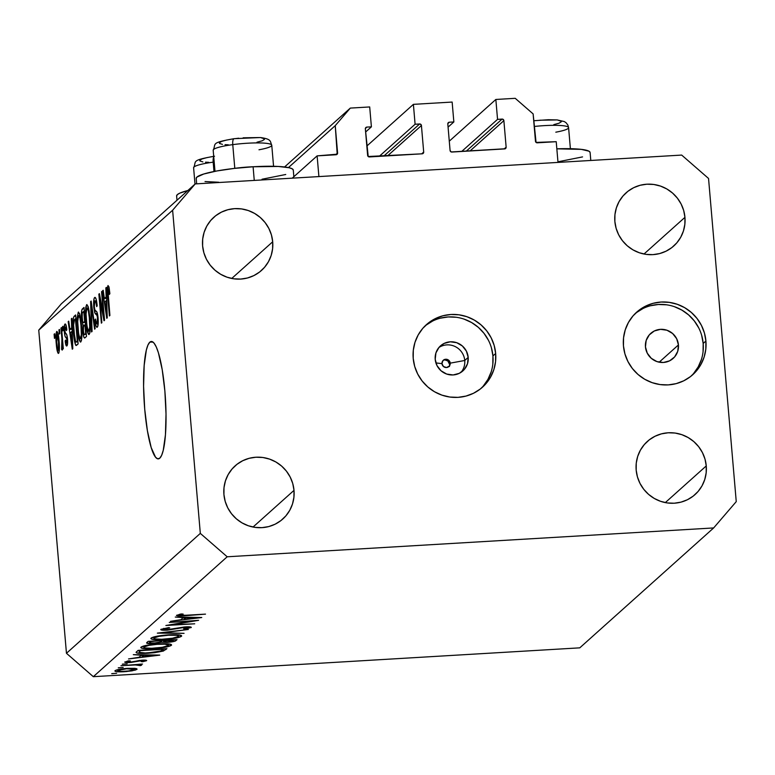 <?xml version="1.0" encoding="UTF-8"?>
<svg xmlns="http://www.w3.org/2000/svg" width="775" height="775" viewBox="0 0 775 775"><rect width="100%" height="100%" fill="white"/><g stroke="black" fill="none" stroke-linecap="round" stroke-linejoin="round"><path stroke-width="1.16" d="M556.227 141.689L558 162.411L318.903 176.584L317.12 155.872L337.212 154.186L335.246 125.647L350.319 108.093L369.694 106.95L371.399 126.838L366.866 127.1L365.374 128.437L366.246 127.265L365.354 128.853L368.212 156.511L422.191 153.808L423.315 153.247L423.692 152.045L421.426 125.531L387.568 155.852L421.426 125.531L420.273 124.068L415.1 124.242L413.395 104.354L366.827 146.058L413.395 104.354L452.145 102.058L453.85 121.946L449.316 122.218L447.824 123.545L448.696 122.382L447.805 123.971L450.081 150.486L451.234 151.958L505.261 148.752L506.143 147.163L503.876 120.648L470.018 150.97L503.876 120.648L502.723 119.176L497.55 119.36L495.845 99.471L515.22 98.318L533.132 113.915L536.058 142.406L556.227 141.689L558 162.411L318.903 176.584L317.12 155.872L336.088 154.748A1.676 1.637 -131.8 0 0 337.59 152.985L335.246 125.647L288.426 167.584L335.246 125.647L350.319 108.093L284.58 166.974L350.319 108.093L369.694 106.95L371.399 126.838L365.626 132.002L371.399 126.838L366.866 127.1A1.676 1.637 -131.8 0 0 365.354 128.853L367.631 155.368A1.676 1.637 -131.8 0 0 369.423 156.928L422.191 153.808A1.676 1.637 -131.8 0 0 423.169 153.402L423.169 153.402A1.676 1.637 -131.8 0 0 423.692 152.045L421.426 125.531A1.676 1.637 -131.8 0 0 419.633 123.971L415.1 124.242L379.246 156.347L415.1 124.242L413.395 104.354L452.145 102.058L453.85 121.946L448.076 127.119L453.85 121.946L449.316 122.218A1.676 1.637 -131.8 0 0 448.338 122.624L448.338 122.624A1.676 1.637 -131.8 0 0 447.805 123.971L450.081 150.486A1.676 1.637 -131.8 0 0 451.873 152.045L504.641 148.916A1.676 1.637 -131.8 0 0 506.143 147.163L503.876 120.648A1.676 1.637 -131.8 0 0 502.084 119.088L497.55 119.36L461.697 151.464L497.55 119.36L495.845 99.471L449.277 141.176L495.845 99.471L515.22 98.318L533.132 113.915L535.477 141.263A1.676 1.637 -131.8 0 0 537.269 142.813L556.227 141.689M466.24 151.193L502.084 119.088L466.24 151.193M504.157 148.945L506.143 147.163L504.157 148.945M383.79 156.085L419.633 123.971L383.79 156.085M421.707 153.828L423.692 152.045L421.707 153.828M335.604 154.777L337.59 152.985L335.604 154.777M292.233 178.163L317.12 155.872M293.851 176.71L293.289 170.093A48.718 6.849 175.1 0 0 253.096 166.77L254.258 180.42L253.096 166.77L234.157 168.427L216.835 170.965L203.757 174.007L196.928 177.088L196.211 178.492M176.642 196.027L177.349 194.622L179.897 193.111L187.841 190.524A48.718 6.849 175.1 0 0 176.623 195.949L176.991 200.241M590.792 160.464L590.104 152.491A48.718 6.849 175.1 0 0 556.837 148.839L581.289 149.362L588.942 151.173L590.095 152.413M449.626 365.655A5.251 5.105 48.2 0 0 449.655 364.521L450.207 364.027L449.655 364.521L447.834 360.947L444.056 359.648M441.973 363.64A4.204 4.088 48.2 0 0 446.458 367.534A4.204 4.088 48.2 0 0 450.227 363.146L464.748 360.482A16.798 16.352 -131.8 0 1 461.077 372.31A16.798 16.352 48.2 0 0 464.748 360.482L468.187 357.401A16.798 16.352 -131.8 0 1 445.702 373.686A16.798 16.352 -131.8 0 1 435.211 359.358L435.918 352.935L439.037 347.355L444.075 343.441L450.275 341.804L456.698 342.695L462.355 345.97L466.395 351.133L468.187 357.401L467.48 363.814L464.361 369.404L459.323 373.317L453.123 374.955L446.7 374.063L441.043 370.789L437.013 365.626L435.211 359.358A16.798 16.352 -131.8 0 1 457.696 343.073A16.798 16.352 -131.8 0 1 468.187 357.401L464.748 360.482A16.798 16.352 48.2 0 0 438.882 347.529A16.798 16.352 -131.8 0 1 464.748 360.482L450.227 363.146A4.204 4.088 48.2 0 0 445.741 359.251A4.204 4.088 48.2 0 0 441.973 363.64L435.908 362.923L441.973 363.64L442.932 360.637L445.741 359.251L448.764 360.288L450.227 363.146L449.267 366.149L446.458 367.534L443.436 366.498L441.973 363.64M481.062 388.411A41.995 40.872 48.2 0 0 492.929 355.938L495.661 353.487A41.995 40.872 -131.8 0 1 482.457 387.219A41.995 40.872 -131.8 0 1 439.454 394.194A41.995 40.872 -131.8 0 1 413.211 358.37L414.693 366.41L417.706 374.044L422.133 380.98L427.79 386.948L434.484 391.733L441.944 395.143L449.878 397.042L457.986 397.362L465.959 396.083L473.496 393.274L480.287 389.021L486.099 383.499L490.682 376.912L493.878 369.53L495.564 361.615L495.661 353.487L494.179 345.447L491.166 337.813L486.739 330.877L481.072 324.909L474.387 320.123L466.928 316.713L458.994 314.815L450.885 314.495L442.912 315.774L435.376 318.593L428.575 322.836L422.772 328.358L418.18 334.945L414.983 342.337L413.308 350.242L413.211 358.37A41.995 40.872 -131.8 0 1 426.415 324.647A41.995 40.872 -131.8 0 1 469.418 317.663A41.995 40.872 -131.8 0 1 495.661 353.487L492.929 355.938A41.995 40.872 48.2 0 0 467.538 320.482A41.995 40.872 48.2 0 0 425.078 325.897M678.435 344.933A16.798 16.352 -131.8 0 1 655.96 361.218A16.798 16.352 -131.8 0 1 645.459 346.89L646.166 340.477L649.285 334.887L654.323 330.973L660.523 329.346L666.946 330.228L672.603 333.502L676.643 338.665L678.435 344.933L677.728 351.356L674.608 356.946L669.571 360.85L663.371 362.487L656.948 361.596L651.291 358.321L647.261 353.158L645.459 346.89A16.798 16.352 -131.8 0 1 667.943 330.605A16.798 16.352 -131.8 0 1 678.435 344.933L659.167 362.196L678.435 344.933M691.31 375.943A41.995 40.872 48.2 0 0 703.177 343.47L705.909 341.019A41.995 40.872 -131.8 0 1 692.705 374.751A41.995 40.872 -131.8 0 1 649.702 381.726A41.995 40.872 -131.8 0 1 623.458 345.912L624.941 353.942L627.953 361.576L632.381 368.512L638.048 374.49L644.732 379.266L652.192 382.676L660.126 384.574L668.234 384.894L676.207 383.625L683.744 380.806L690.535 376.553L696.347 371.031L700.929 364.453L704.126 357.062L705.812 349.147L705.909 341.019L704.427 332.988L701.414 325.355L696.987 318.418L691.319 312.441L684.635 307.656L677.176 304.255L669.242 302.357L661.133 302.037L653.16 303.306L645.623 306.125L638.823 310.378L633.02 315.9L628.428 322.478L625.241 329.869L623.555 337.784L623.458 345.912A41.995 40.872 -131.8 0 1 636.663 312.18A41.995 40.872 -131.8 0 1 679.665 305.195A41.995 40.872 -131.8 0 1 705.909 341.019L703.177 343.47A41.995 40.872 48.2 0 0 677.796 308.014A41.995 40.872 48.2 0 0 635.326 313.439M149.827 342.172A58.803 10.705 86.6 0 1 151.319 341.484A58.803 10.705 86.6 0 1 165.211 395.337A58.803 10.705 86.6 0 1 159.776 458.18L157.713 458.829L155.542 457.221L151.193 447.572L147.395 430.716L144.722 409.2L143.588 386.318L144.16 365.548L146.349 350.048L147.957 345.049L149.827 342.172L151.89 341.533L154.06 343.141L156.269 346.938L158.41 352.78L162.208 369.646L164.881 391.152L166.015 414.034L165.443 434.814L163.254 450.314L161.646 455.303L159.776 458.18A58.803 10.705 86.6 0 1 158.284 458.877A58.803 10.705 86.6 0 1 144.392 405.015A58.803 10.705 86.6 0 1 149.827 342.172L152.888 341.998L149.827 342.172M706.257 465.92A35.698 34.739 -131.8 0 1 695.03 494.586A35.698 34.739 -131.8 0 1 658.479 500.524A35.698 34.739 -131.8 0 1 636.178 470.076L637.438 476.906L639.995 483.397L643.754 489.287L648.568 494.363L654.255 498.432L660.591 501.328L667.343 502.946L674.231 503.217L681.012 502.132L687.415 499.739L693.189 496.126L698.13 491.427L702.024 485.838L704.746 479.551L706.17 472.827L706.257 465.92L704.998 459.091L702.431 452.6L698.672 446.71L693.857 441.624L688.171 437.565L681.835 434.668L675.093 433.051L668.195 432.779L661.414 433.864L655.02 436.257L649.237 439.871L644.306 444.569L640.402 450.159L637.689 456.436L636.256 463.169L636.178 470.076A35.698 34.739 -131.8 0 1 647.396 441.401A35.698 34.739 -131.8 0 1 683.947 435.472A35.698 34.739 -131.8 0 1 706.257 465.92L665.308 502.597L706.257 465.92M294.006 490.362A35.698 34.739 -131.8 0 1 282.778 519.027A35.698 34.739 -131.8 0 1 246.227 524.966A35.698 34.739 -131.8 0 1 223.927 494.518L225.186 501.347L227.743 507.828L231.502 513.728L236.317 518.804L242.003 522.873L248.339 525.77L255.091 527.378L261.979 527.649L268.76 526.574L275.164 524.181L280.938 520.567L285.878 515.869L289.772 510.279L292.495 503.992L293.919 497.269L294.006 490.362L292.747 483.532L290.179 477.042L286.421 471.142L281.606 466.066L275.919 462.007L269.584 459.11L262.841 457.492L255.944 457.221L249.162 458.306L242.769 460.699L236.985 464.312L232.054 469.001L228.15 474.6L225.438 480.878L224.004 487.601L223.927 494.518A35.698 34.739 -131.8 0 1 235.145 465.843A35.698 34.739 -131.8 0 1 271.696 459.914A35.698 34.739 -131.8 0 1 294.006 490.362L253.047 527.039L294.006 490.362M272.693 241.781A35.698 34.739 -131.8 0 1 261.466 270.456A35.698 34.739 -131.8 0 1 224.915 276.384A35.698 34.739 -131.8 0 1 202.614 245.937L203.873 252.766L206.431 259.257L210.19 265.157L215.014 270.233L220.691 274.292L227.036 277.188L233.779 278.806L240.676 279.077L247.448 277.993L253.851 275.6L259.635 271.986L264.566 267.288L268.47 261.698L271.182 255.421L272.606 248.698L272.693 241.781L271.434 234.951L268.867 228.46L265.108 222.57L260.293 217.494L254.607 213.425L248.271 210.529L241.529 208.921L234.631 208.649L227.86 209.725L221.456 212.118L215.673 215.731L210.742 220.429L206.838 226.019L204.125 232.306L202.692 239.029L202.614 245.937A35.698 34.739 -131.8 0 1 213.832 217.271A35.698 34.739 -131.8 0 1 250.383 211.333A35.698 34.739 -131.8 0 1 272.693 241.781L231.744 278.457L272.693 241.781M684.945 217.339A35.698 34.739 -131.8 0 1 673.727 246.014A35.698 34.739 -131.8 0 1 637.176 251.943A35.698 34.739 -131.8 0 1 614.866 221.495L616.125 228.325L618.683 234.815L622.451 240.715L627.266 245.791L632.942 249.85L639.288 252.747L646.03 254.365L652.928 254.636L659.699 253.551L666.103 251.158L671.886 247.545L676.817 242.856L680.721 237.257L683.434 230.979L684.858 224.256L684.945 217.339L683.686 210.509L681.128 204.028L677.36 198.129L672.545 193.053L666.858 188.984L660.523 186.087L653.78 184.479L646.883 184.208L640.111 185.283L633.708 187.676L627.924 191.289L622.993 195.988L619.089 201.587L616.377 207.865L614.943 214.588L614.866 221.495A35.698 34.739 -131.8 0 1 626.084 192.83A35.698 34.739 -131.8 0 1 662.635 186.891A35.698 34.739 -131.8 0 1 684.945 217.339L643.996 254.026L684.945 217.339M93.32 676.682L579.778 647.842L713.649 527.94L227.191 556.779L93.32 676.682L227.191 556.779L200.318 533.394L172.622 210.238L38.75 330.14L66.456 653.286L200.318 533.394L66.456 653.286L93.32 676.682L66.456 653.286L38.75 330.14L172.622 210.238L195.222 183.917L681.68 155.078L708.544 178.463L736.25 501.619L713.649 527.94L579.778 647.842L93.32 676.682M191.938 621.095L169.279 622.441L198.594 620.32L172.457 624.737L194.709 623.798L165.86 625.502L191.938 621.095L165.86 625.502L194.709 623.798L172.457 624.737L198.594 620.32L169.279 622.441L191.938 621.095M191.173 627.585L191.173 627.585C191.657 626.927 189.827 626.684 185.68 626.868L167.739 629.765L163.835 629.174L163.767 628.38L163.835 629.174L169.744 627.895L168.708 627.605L160.871 629.348C160.377 630.094 162.508 630.375 167.245 630.172L162.091 630.114L160.764 629.474L168.708 627.605L169.744 627.895L163.757 629.252L166.538 629.813L184.479 626.956L189.323 626.83L191.26 627.479L184.954 629.077L183.588 628.816L188.325 627.479L183.191 627.469L167.245 630.172L185.351 627.266L188.267 627.711L183.588 628.816L184.954 629.077L191.299 627.353M157.335 633.136L188.383 629.465L163.477 632.749L184.053 633.34L157.335 633.136L184.053 633.34L163.477 632.749L188.383 629.465L157.335 633.136M151.096 638.106C150.321 639.511 154.506 639.995 163.632 639.578L163.632 639.578C173.145 638.891 179.083 637.786 181.466 636.275L181.398 635.481L181.466 636.275C182.144 634.89 177.911 634.415 168.785 634.841C159.398 635.529 153.498 636.614 151.096 638.106L157.315 636.168L167.293 634.938L178.841 634.87L181.66 636.042L177.543 637.757L166.673 639.356L155.61 639.685L151.667 639.162L151.096 638.106L150.834 638.561M141.011 647.135C140.246 648.53 144.421 649.024 153.557 648.597L153.557 648.597C163.07 647.91 169.008 646.815 171.391 645.304L171.323 644.509L171.391 645.304C172.069 643.918 167.836 643.434 158.71 643.86C149.323 644.548 143.423 645.643 141.011 647.135L147.24 645.197L157.218 643.957L168.766 643.899L171.585 645.071L167.468 646.786L156.598 648.384L145.535 648.714L141.593 648.181L141.011 647.135L140.759 647.59M133.3 654.662L159.766 655.088L128.524 658.944L139.006 657.287L141.292 655.243L133.3 654.662L141.292 655.243L139.006 657.287L128.524 658.944L159.708 655.146L133.3 654.662M111.774 673.63L116.628 673.272L111.745 673.698M115.068 670.685C114.468 671.692 117.451 672.041 124.019 671.741L132.031 670.85L136.904 669.387L136.846 668.767L136.904 669.387L134.811 668.341L127.836 668.331L136.032 668.505L137.049 669.212L135.276 670.123L126.102 671.596L116.851 671.702L114.874 671.005L116.55 669.978L127.836 668.331C121.045 668.825 116.783 669.61 115.068 670.685L114.874 671.024M118.304 667.788L123.148 667.43L118.265 667.856M141.525 665.241L138.919 664.272L142.503 664.059L120.968 665.706L142.503 664.059L138.948 664.64L141.525 665.008L140.411 665.638L135.964 664.921L120.968 665.706L135.208 664.931L140.411 665.638L141.602 665.105M122.372 664.146L127.177 663.855L122.334 664.214M124.843 661.928C124.475 662.509 126.151 662.702 129.851 662.538L139.568 660.407L144.005 660.852L141.147 661.559L142.658 661.724L146.601 660.697C146.862 660.193 145.332 660.029 141.99 660.193L146.688 660.542L142.658 661.724L141.147 661.559L144.053 660.775L142.183 660.571L130.723 662.48L124.727 662.112L128.747 660.823L130.403 660.968L127.449 661.957L130.2 662.141L141.99 660.193L130.2 662.141L127.449 661.753L130.403 660.968L128.747 660.823L124.727 662.131M136.516 651.775C134.986 653.228 138.822 653.712 148.015 653.248L136.758 652.996L136.148 652.221L138.086 650.38L166.945 648.665L163.283 651.077L154.603 652.695L148.015 653.248L163.283 651.077L166.945 648.665L138.086 650.38L136.1 652.472M146.795 642.572C145.971 643.424 148.161 643.744 153.382 643.531L161.723 642.223L161.578 640.557L161.723 642.223L167.284 642.378C172.505 641.962 175.421 641.342 176.032 640.528L175.964 639.704L176.032 640.528L177.02 639.646L148.161 641.351L146.795 642.572L148.161 641.351L177.02 639.646L174.501 641.332L168.95 642.262L161.723 642.223L151.687 643.608L146.601 642.93M175.286 617.055L201.752 617.491L170.51 621.337L180.992 619.68L183.278 617.636L175.286 617.055L183.278 617.636L180.992 619.68L170.51 621.337L201.694 617.549L175.286 617.055M176.623 615.243C176.671 616.009 179.645 616.164 185.564 615.689L205.501 614.129L186.3 615.273L179.558 615.088L179.49 614.294L179.548 615.263L181.612 615.495L205.501 614.129L179.606 615.96L176.516 615.379L181.166 613.955L183.123 614.062L179.558 615.088L183.123 614.062L181.166 613.955L176.487 615.466M61.351 303.81L195.222 183.917L61.351 303.81L38.75 330.14L61.351 303.81M103.521 314.824L101.544 291.739L102.067 291.274L104.557 320.269L103.995 320.772L99.888 299.557L101.874 322.671L101.351 323.146L98.861 294.142L99.423 293.638L103.521 314.824L99.423 293.638L98.861 294.142L101.351 323.146L101.874 322.671L99.888 299.557L103.995 320.772L104.557 320.269L102.067 291.274L101.544 291.739L102.106 291.71L101.544 291.739L103.521 314.824L104.082 314.795L103.521 314.824M96.991 323.805L98.192 323.727L96.991 323.805C96.352 324.221 95.858 322.632 95.499 319.058L95.005 319.901C95.558 325.335 96.323 327.767 97.301 327.176C98.183 326.178 98.444 323.088 98.076 317.924C97.602 313.449 96.923 311.201 96.042 311.172C95.335 311.492 94.753 310.039 94.308 306.813L94.899 300.933C95.664 300.535 96.255 302.444 96.691 306.629L97.185 305.786C96.594 299.692 95.751 296.932 94.657 297.503C93.707 298.53 93.417 301.814 93.794 307.365L94.356 307.336L93.794 307.365L93.668 305.602L94.095 298.511L95.005 297.338L96.11 299.102L97.185 305.786L96.691 306.629L95.926 302.027L95.025 300.855L94.269 306.27L94.85 309.874L96.923 312.102L97.727 315.018L97.815 326.207L96.662 327.186L95.742 324.928L95.005 319.901L95.499 319.058L96.139 322.972L96.991 323.805L97.476 317.537L96.894 314.95L94.744 312.771L93.794 307.365L95.17 313.604L97.137 315.522L97.553 318.322L96.768 323.911L98.192 323.824M91.508 331.952L90.617 301.533L91.15 301.049L95.151 328.697L94.608 329.181L91.198 304.653L92.06 331.468L91.508 331.952L92.06 331.468L91.198 304.653L94.608 329.181L95.151 328.697L91.15 301.049L90.617 301.533L91.218 301.494L90.617 301.533L91.508 331.952M86.626 304.701L88.05 306.27L89.125 311.114L90.258 329.268L89.793 333.114L88.689 334.538L86.597 327.496L85.483 313.042L85.754 307.404L86.626 304.701L85.521 310.455L85.899 321.334C86.587 329.801 87.682 334.17 89.173 334.451C90.433 331.661 90.665 325.975 89.861 317.401L88.505 307.917L86.926 304.556M78.256 312.199L79.68 313.768L80.745 318.612L81.879 336.767L81.423 340.613L80.319 342.037L78.217 335.003L77.112 319.222L78.256 312.199L77.151 317.953L77.529 328.832C78.217 337.299 79.302 341.668 80.803 341.949C82.063 339.159 82.286 333.473 81.491 324.909L80.125 315.415L78.556 312.054M71.658 327.835L71.358 318.777L71.901 318.293L72.782 348.731L72.269 349.186L68.171 321.625L68.723 321.141L69.905 329.404L71.658 327.835L69.905 329.404L68.723 321.141L68.171 321.625L72.269 349.186L72.782 348.731L71.901 318.293L71.358 318.777L71.92 318.738L71.358 318.777L71.658 327.835L72.182 327.806L71.658 327.835M54.463 338.375L54.105 334.228L54.628 333.754L54.986 337.9L54.463 338.375L54.986 337.9L54.628 333.754L54.105 334.228L54.667 334.19L54.105 334.228L54.463 338.375M56.275 343.877L55.994 334.422L56.895 331.38L58.435 335.643L59.404 348.769L58.91 352.809L58.425 353.419L57.892 352.964L56.275 343.877C56.749 349.98 57.524 353.129 58.6 353.323C59.501 351.337 59.656 347.268 59.065 341.136C58.59 334.926 57.815 331.71 56.72 331.477L56.72 331.477C55.819 333.521 55.664 337.648 56.275 343.877L56.837 343.848L56.275 343.877M59.307 334.035L58.948 329.888L59.472 329.423L59.83 333.57L59.307 334.035L59.83 333.57L59.472 329.423L58.948 329.888L59.51 329.859L58.948 329.888L59.307 334.035M61.913 339.004L60.973 328.077L61.496 327.602L63.308 348.702L62.785 349.167L62.494 345.795L62.31 349.903L61.613 349.409L61.913 339.004L61.613 349.409L62.203 350.097L62.494 345.795L62.785 349.167L63.308 348.702L61.496 327.602L60.973 328.077L61.535 328.038L60.973 328.077L61.913 339.004L62.475 338.975L61.913 339.004M62.833 330.867L62.484 326.73L63.008 326.256L63.356 330.402L62.833 330.867L63.356 330.402L63.008 326.256L62.484 326.73L63.046 326.692L62.484 326.73L62.833 330.867M66.611 342.899L67.638 342.841L66.611 342.899L65.672 340.089L65.177 340.942L65.768 340.903L65.177 340.942C65.613 344.798 66.185 346.454 66.892 345.892C67.59 345.204 67.803 342.86 67.532 338.84C67.086 335.158 66.466 333.386 65.701 333.521L64.819 330.993L65.216 327.118L66.33 330.576L66.824 329.733C66.359 325.519 65.749 323.63 64.993 324.066C64.238 324.919 64.025 327.554 64.344 331.981L64.926 331.942L64.344 331.981L64.189 329.181L64.761 324.376L65.633 324.202L66.476 327.186L66.33 330.576L65.526 327.098L64.751 329.559L65.1 332.795L66.727 334.674L67.473 338.181L67.58 343.654L66.66 346.008L65.177 340.942L65.672 340.089L66.611 342.899L66.999 339.227L65.061 336.292L64.344 331.981C64.732 335.74 65.294 337.561 66.04 337.445L67.047 339.731L66.466 342.967L67.638 342.899M73.489 332.649L73.228 318.757L73.925 316.529L75.63 314.95L78.12 343.945L76.289 345.485L75.456 344.778L73.489 332.649C73.935 338.898 74.72 343.151 75.853 345.398L78.12 343.945L75.63 314.95L74.148 316.278L75.737 316.181L74.148 316.278C72.879 318.69 72.666 324.153 73.489 332.649L74.051 332.62L73.489 332.649M81.666 318.719L81.763 310.155L84.01 307.442L86.49 336.447L84.659 338.007L83.787 336.941L82.857 330.886L82.964 325.209L81.666 318.719L82.964 325.209L82.925 331.797C83.419 336.553 84.087 338.578 84.93 337.842L86.49 336.447L84.01 307.442L82.46 308.838L84.117 308.741L82.46 308.838C81.491 309.758 81.22 313.052 81.666 318.719L82.227 318.68L81.666 318.719M106.146 296.951L105.836 287.893L106.388 287.409L107.26 317.847L106.756 318.302L102.658 290.741L103.201 290.257L104.383 298.53L106.146 296.951L104.383 298.53L103.201 290.257L102.658 290.741L106.756 318.302L107.26 317.847L106.388 287.409L105.836 287.893L106.398 287.864L105.836 287.893L106.146 296.951L106.659 296.922L106.146 296.951M108.277 288.949L109.382 294.452L109.876 293.609L108.975 286.886L108.016 285.539L108.975 286.886L109.876 293.609L109.382 294.452L108.548 289.065L107.948 290.654L109.914 315.464L109.391 315.938L107.386 291.545L108.016 285.539C107.241 287.293 107.134 290.858 107.706 296.253L109.391 315.938L109.914 315.464L107.948 291.603L108.277 288.949L109.343 288.852M681.68 155.078L708.544 178.463L736.25 501.619L713.649 527.94L227.191 556.779L200.318 533.394L172.622 210.238L195.222 183.917L681.68 155.078M449.432 366.527L449.655 364.521A5.251 5.105 48.2 0 0 444.24 359.639M703.07 351.598L703.177 343.47L701.685 335.439M698.672 327.806L694.255 320.869L688.587 314.892L681.893 310.107L674.444 306.706M666.51 304.808L658.392 304.488L650.419 305.757M642.892 308.576L636.091 312.829M693.606 373.482L698.197 366.895L701.394 359.513M492.823 364.066L492.929 355.938L491.437 347.897M488.424 340.264L484.007 333.327L478.34 327.35L471.646 322.574L464.196 319.164M456.262 317.266L448.144 316.946L440.171 318.225M432.644 321.034L425.843 325.287M483.358 385.95L487.95 379.363L491.147 371.971M58.348 350.3L58.542 341.62L58.348 350.3L59.336 350.242L58.348 350.3C57.602 349.874 57.079 347.51 56.778 343.199L56.972 334.5C57.718 334.926 58.241 337.299 58.542 341.62L59.103 341.591L58.542 341.62L57.088 334.442L58.203 334.383M63.056 345.766L62.494 345.795L63.056 345.766M61.613 349.409L62.417 349.36L61.613 349.409L62.203 350.097M62.852 343.364L62.194 343.403L62.852 343.364M65.216 327.118L66.447 326.972M67.599 339.702L67.047 339.731L67.599 339.702M67.464 338.084L66.737 338.123L67.464 338.084M67.377 337.367L66.04 337.445L67.377 337.367M68.781 321.596L68.171 321.625L68.781 321.596M72.22 329.268L69.905 329.404L72.22 329.268M71.784 331.38L72.269 345.941L70.36 332.64L72.278 331.342L70.36 332.64L72.269 345.941L71.784 331.38M75.853 345.398L76.696 345.224M76.425 341.823L77.306 341.029L75.398 318.806L77.306 341.029L77.868 340.99L76.425 341.823L77.926 341.727L75.659 341.882L74.013 332.223L73.606 324.957L74.507 319.61L75.398 318.806L73.954 320.53L73.606 324.957L74.758 338.597L75.514 341.63L76.425 341.823L75.659 341.882M78.091 328.803L77.529 328.832L78.091 328.803M77.868 317.915L77.151 317.953L77.868 317.915M80.503 338.568L81.327 334.519L80.958 325.326L79.99 318.186L78.546 315.58C79.651 315.803 80.464 319.058 80.958 325.326L81.52 325.297L80.958 325.326C81.617 331.942 81.462 336.36 80.503 338.568L81.753 338.491L80.29 338.665L78.837 334.81L78.062 328.455C77.442 322.022 77.607 317.731 78.546 315.58L80.125 315.406M83.497 331.758L82.925 331.797L83.497 331.758M84.659 325.113L82.964 325.209L84.659 325.113M84.824 334.296L85.676 333.531L84.94 324.861L85.676 333.531L86.238 333.492L84.824 334.296L86.306 334.209L84.824 334.296C84.242 335.313 83.768 334.161 83.409 330.847L83.526 326.43L85.502 324.832L83.574 326.285L83.409 330.847L84.039 334.306L86.325 334.442M83.681 322.342L84.649 321.47L83.778 311.308L82.363 312.751L82.043 315.289L82.625 321.315L83.051 322.419L83.681 322.342C83.051 323.175 82.547 321.799 82.189 318.225L82.257 313.052L84.339 311.269L83.778 311.308L84.649 321.47L85.211 321.441L83.681 322.342L85.279 322.245L83.312 322.536L85.289 322.419M86.461 321.296L85.899 321.334L86.461 321.296M86.238 310.417L85.521 310.455L86.238 310.417M88.883 331.07L89.697 327.021L89.338 317.827L88.369 310.688L86.916 308.082C88.03 308.305 88.834 311.55 89.338 317.827L89.9 317.789L89.338 317.827C89.987 324.444 89.842 328.862 88.883 331.07L90.133 330.993L88.67 331.157L87.217 327.312L86.432 320.947C85.822 314.514 85.986 310.233 86.916 308.082L88.495 307.907M92.302 309.012L91.799 309.041L92.302 309.012M94.899 300.933L96.507 300.748M98.115 318.283L97.553 318.322L98.115 318.283M97.805 315.483L97.137 315.522L97.805 315.483M97.582 314.224L96.168 314.311L97.582 314.224M97.408 313.468L95.17 313.604L97.408 313.468M100.556 299.518L99.888 299.557L100.556 299.518M99.51 294.103L98.861 294.142L99.51 294.103M103.269 290.712L102.658 290.741L103.269 290.712M106.698 298.385L104.383 298.53L106.698 298.385M106.262 300.497L106.747 315.057L104.848 301.766L106.766 300.468L104.848 301.766L106.747 315.057L106.262 300.497M109.352 288.891L108.452 288.939M108.267 296.215L107.706 296.253L108.267 296.215M56.972 334.5L56.527 339.256L57.195 347.035L57.98 350.164L59.336 350.29M78.546 315.58L77.703 321.528L78.604 333.327L79.641 337.871L80.3 338.665L81.743 338.578M86.916 308.082L86.073 314.03L86.868 325.045L88.011 330.373L88.67 331.157L90.123 331.07M558.852 161.626L582.548 156.899M205.026 181.544L218.734 182.241M262.037 179.228L285.733 174.491M293.279 170.016L292.117 168.776L289.143 167.739L278.254 166.46L253.096 166.77A48.718 6.849 175.1 0 0 196.201 178.415L196.666 183.83M134.307 669.542C132.912 670.365 129.628 670.966 124.455 671.334C119.466 671.567 117.199 671.295 117.664 670.52L117.587 669.687L117.664 670.52C118.972 669.707 122.208 669.106 127.362 668.738L127.362 668.738C132.38 668.505 134.695 668.777 134.307 669.542L128.582 670.956L121.384 671.431L117.693 670.985L117.432 669.726M134.356 668.302L134.443 669.3L126.548 668.786L117.664 670.52M140.333 664.737L140.411 665.638L140.333 664.737M139.016 664.65L139.025 665.318M143.995 660.126L144.005 660.852M127.391 661.065L127.449 661.753L127.391 661.065M127.313 661.085L127.449 661.753M154.118 655.447L142.203 656.9L142.028 654.807L142.203 656.9L143.966 654.836L154.118 655.447L144.005 655.282L142.203 656.9L154.118 655.447M165.85 648.733L165.918 649.576L165.85 648.733M163.157 649.586L163.283 651.077L163.157 649.586M139.306 652.376L145.216 652.976L155.659 652.143L161.055 650.913L163.525 649.247L140.585 650.613L163.496 648.869L160.812 651L148.471 652.841C143.404 653.141 140.352 652.986 139.306 652.376L139.936 650.273L140.013 651.126L140.556 650.235L139.229 652.23L139.064 650.322M168.407 645.498C166.47 646.728 161.675 647.619 154.012 648.191C146.553 648.53 143.21 648.113 143.995 646.941L143.908 645.924L143.995 646.941C145.894 645.73 150.66 644.839 158.274 644.267L158.274 644.267C165.685 643.938 169.066 644.345 168.407 645.498L162.362 647.28L151.619 648.307L144.722 647.919L143.85 647.483L143.666 645.992M163.602 640.441L163.796 641.739L166.412 642.029L171.498 641.458L173.6 640.227L167.681 641.981C163.99 642.058 162.779 641.748 164.048 641.041L164 640.421L164.048 641.041L164.319 640.402L173.571 639.85L164.048 641.041M161.394 640.944L159.815 642.078L153.828 643.124C150.011 643.202 148.742 642.882 150.021 642.165L149.943 641.254L150.021 642.165L150.631 641.206L161.365 640.576L150.67 641.584L149.933 642.95L155.746 642.959L159.388 642.243L161.394 640.944M149.536 641.274L149.662 642.698L150.021 642.165M178.57 634.841L178.492 636.469C176.545 637.699 171.75 638.6 164.087 639.172C156.627 639.501 153.285 639.084 154.07 637.922L153.983 636.905L154.07 637.922C155.978 636.701 160.735 635.81 168.349 635.238L168.349 635.238C175.76 634.909 179.141 635.326 178.492 636.469L178.386 635.781L176.468 635.297L168.349 635.238L159.059 636.333L154.07 637.922M163.651 628.409L163.835 629.174M184.905 628.593L184.954 629.077L184.905 628.593M188.296 626.791L188.267 627.711M177.698 628.041L177.746 628.564L177.698 628.041M196.104 617.849L184.188 619.293L184.014 617.2L184.188 619.293L185.952 617.229L196.104 617.849L185.99 617.685L184.188 619.293L196.104 617.849M180.255 614.139L180.304 614.769L180.255 614.139M179.422 614.313L179.558 615.088M168.495 643.87L168.601 645.129L164.813 644.18L157.054 644.345L148.984 645.362L143.995 646.941M153.741 636.972L153.925 638.455L154.797 638.891L161.694 639.278L172.438 638.251L178.492 636.469M533.713 120.745L548.361 119.728L557.196 119.931L564.307 121.559L566.099 122.76L567.872 125.056L568.588 127.633A29.402 4.137 175.1 0 0 534.208 126.48A29.402 4.137 -4.9 0 1 568.492 127.352A29.402 4.137 -4.9 0 1 555.811 132.186M553.805 124.63L559.095 123.186L561.294 121.791M561.1 121.181L558.174 120.251M555.559 119.96L539.962 120.212M535.535 120.609L533.723 120.813M234.796 168.33A29.402 4.137 175.1 0 0 233.798 168.466A29.402 4.137 -4.9 0 1 234.796 168.33L232.762 144.634A6.723 2.131 -97.6 0 1 234.069 138.686A6.723 2.131 -97.6 0 1 234.418 138.715A6.723 2.131 82.4 0 0 234.069 138.686A6.723 2.131 82.4 0 0 232.762 144.634A29.402 4.137 175.1 0 0 213.183 150.253C216.467 143.569 209.792 142.978 234.089 138.686L260.381 137.533C271.909 139.161 269.913 141.273 271.763 145.225A29.402 4.137 175.1 0 0 232.762 144.634L234.796 168.33A29.402 4.137 -4.9 0 1 254.539 166.693A29.402 4.137 175.1 0 0 234.796 168.33L234.796 168.33M213.27 150.524A29.402 4.137 -4.9 0 1 232.762 144.634A29.402 4.137 -4.9 0 1 271.676 144.954A29.402 4.137 -4.9 0 1 258.986 149.778M226.823 139.994L221.534 141.438L219.335 142.833M219.528 143.443L222.454 144.373M225.07 144.663L228.334 144.809M256.98 142.222L262.279 140.779L264.469 139.384M264.275 138.773L261.349 137.843M258.734 137.562L243.147 137.805M238.719 138.202L234.418 138.715M193.692 168.059A29.402 4.137 -4.9 0 1 213.183 162.169A6.723 2.131 -97.6 0 1 213.745 156.879A6.723 2.131 82.4 0 0 213.183 162.169A29.402 4.137 175.1 0 0 193.605 167.778C196.889 161.103 190.214 160.512 214.51 156.221M213.987 171.517L213.183 162.169L213.987 171.517M214.191 162.043A29.402 4.137 175.1 0 0 213.183 162.169M207.245 157.528L201.955 158.972L199.766 160.367M199.95 160.977L202.876 161.907M205.491 162.188L208.756 162.343M61.797 346.347L62.504 346.299M75.979 342.056L77.946 341.94M568.588 127.633L570.39 148.703M213.183 150.253L214.985 171.314M271.763 145.225L273.565 166.296M193.605 167.778L195 184.111"/></g></svg>
